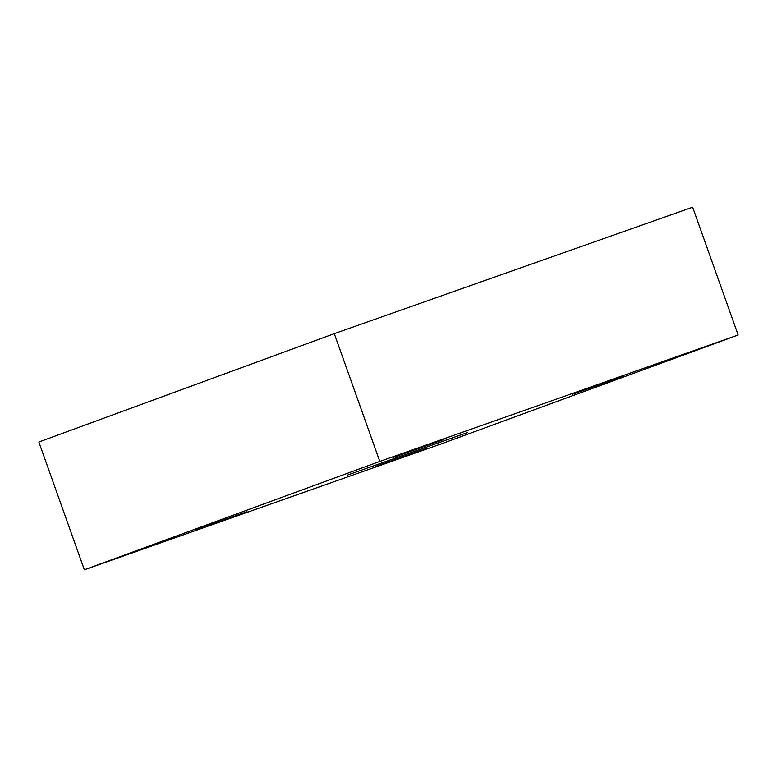 <?xml version="1.0" encoding="UTF-8"?>
<svg xmlns="http://www.w3.org/2000/svg" width="777" height="777" viewBox="0 0 777 777"><rect width="100%" height="100%" fill="white"/><g stroke="black" fill="none" stroke-linecap="round" stroke-linejoin="round"><path stroke-width="1.17" d="M426.194 448.494L375.174 466.588L426.194 448.494M247.018 511.713L195.989 529.807L247.018 511.713M443.968 439.471L392.948 457.566L443.968 439.471M623.154 376.253L572.125 394.347L623.154 376.253M467.249 432.634L347.358 475.145L467.249 432.634M738.15 334.984L692.647 207.206L334.285 333.644L38.85 442.016L84.353 569.794L442.715 443.356L738.15 334.984L379.788 461.431L334.285 333.644M379.788 461.431L84.353 569.794"/></g></svg>
